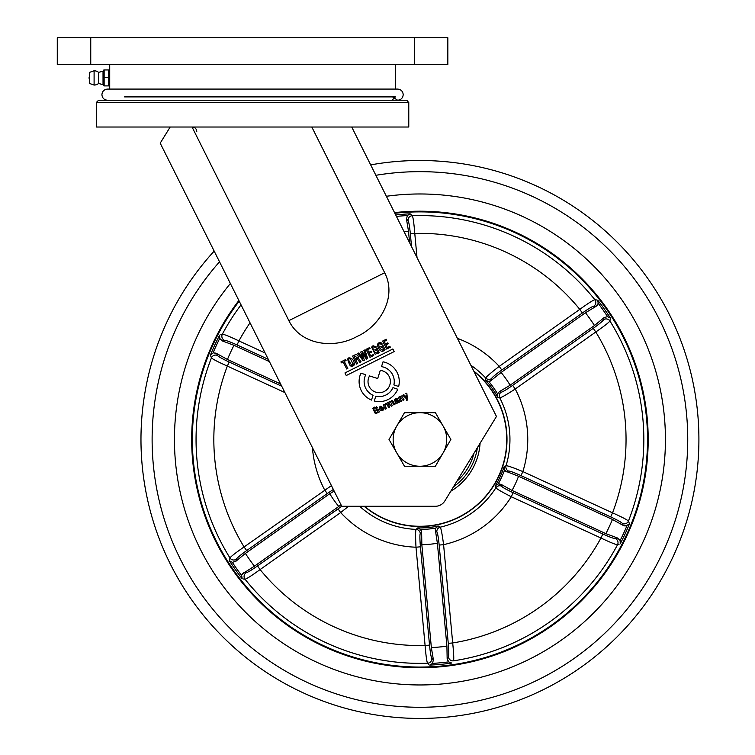 <?xml version="1.0" encoding="UTF-8"?>
<svg xmlns="http://www.w3.org/2000/svg" width="755" height="755" viewBox="0 0 755 755"><rect width="100%" height="100%" fill="white"/><g stroke="black" fill="none" stroke-linecap="round" stroke-linejoin="round"><path stroke-width="1.13" d="M98.565 100.236L406.549 100.236L408.776 102.472L96.338 102.472L98.565 100.236M170.186 127.019L160.202 143.167L341.76 506.284L435.314 506.284A11.155 11.155 0 0 0 444.837 500.952L496.46 416.458L351.745 127.019L408.776 127.019L408.776 102.472M351.745 127.019L96.338 127.019L96.338 102.472M397.734 389.24A20.083 20.083 0 0 1 374.235 400.99L375.82 396.215A15.062 15.062 0 0 0 392.959 387.645L397.734 389.24M311.815 127.019L384.682 272.744C397.338 297.234 379.916 326.405 356.738 336.617C334.55 349.008 300.99 345.535 288.863 320.648L192.053 127.019M380.284 370.422A11.155 11.155 0 0 1 384.182 391.515A11.155 11.155 0 0 1 369.535 375.933L377.689 378.538L380.284 370.422M385.031 405.312L386.381 408.663L385.361 409.172L383.257 404.954L384.267 404.444L384.54 404.982L385.55 403.708L385.937 404.472L385.031 405.312L386.381 408.663M363.146 360.786L357.851 353.453L358.899 352.925L362.995 358.908L360.739 352.009L362.041 351.358L366.232 357.294L363.882 350.443L364.929 349.914L367.619 358.55L366.43 359.144L362.126 353.151L364.335 360.192L363.146 360.786M383.766 409.701C381.067 411.617 379.576 410.795 379.265 407.266L380.445 406.256L383.427 407.842L380.888 409.106L382.275 410.05L383.691 408.38L383.766 409.701M405.822 393.666L406.822 393.166L407.521 400.008L406.549 400.499L406.416 398.744L402.764 395.195L403.812 394.676L406.341 397.29L406.03 395.12M369.318 353.227L370.648 355.879L373.234 354.586L373.697 355.511L370.016 357.351L366.024 349.367L369.61 347.574L370.063 348.499L367.581 349.744L368.855 352.302L371.149 351.16L371.611 352.075L369.318 353.227M374.301 407.124L377.425 407.766L376.301 408.332L374.697 407.785L373.876 408.54C374.055 411.069 375.122 412.409 377.066 412.56L378.066 411.852L377.226 410.173L376.009 410.777L375.66 410.088L378 408.917L379.472 411.871L375.424 413.768L372.772 408.38L374.301 407.124M355.029 354.869C357.021 354.322 358.115 355.152 358.323 357.37L357.445 358.606L358.616 358.465L361.05 361.834L359.899 362.409L357.71 359.361L355.869 359.946L357.662 363.532L356.568 364.08L352.576 356.096L355.029 354.869M388.24 343.761L385.947 344.903L387.277 347.564L389.873 346.271L390.335 347.196L386.645 349.036L382.653 341.052L386.239 339.259L386.702 340.184L384.21 341.43L385.494 343.987L387.777 342.845L388.24 343.761M348.895 357.804C352.368 358.125 354.208 360.437 354.388 364.731C352.585 366.902 350.952 366.864 349.499 364.627L347.536 359.087L348.565 357.993M394.157 351.585L346.252 375.537L344.959 372.942L392.864 348.989L394.157 351.585M346.064 360.503L344.271 361.4L347.8 368.459L346.715 369.006L343.176 361.947L341.383 362.844L340.92 361.919L345.611 359.578L346.064 360.503M372.791 347.47C373.187 350.462 374.489 352.302 376.707 352.981L377.66 352.236L376.547 349.999L375.348 350.594L374.886 349.669L377.179 348.527L379.142 352.462L375.159 354.284L371.611 347.111L373.036 345.733L376.415 346.989L375.31 347.536L373.555 346.63L372.791 347.47M360.918 373.178L365.75 374.725A15.062 15.062 0 0 0 373.074 395.299L371.479 400.075A20.083 20.083 0 0 1 360.918 373.178M401.66 395.969L404.057 399.829L403.047 400.329L400.443 397.026L399.876 397.611L401.415 401.141L400.405 401.651L398.291 397.432L400.556 396.205L401.66 395.969L404.057 399.829M391.326 400.82L392.534 400.546L394.912 404.397L393.902 404.906L391.93 401.481L391.288 401.603L390.722 402.094L392.27 405.718L391.26 406.228L388.627 402.934L388.089 403.444L389.627 407.039L388.617 407.549L386.503 403.321L390.656 401.32M383.049 345.592L385.022 349.518C381.247 354.397 377.453 347.885 377.491 344.176L378.916 342.798L380.813 342.468L382.285 344.053L381.19 344.601L380.341 343.6L379.425 343.695L378.67 344.525C379.067 347.526 380.369 349.367 382.577 350.046L383.54 349.301L382.417 347.055L381.218 347.659L380.765 346.734L383.049 345.592M381.492 366.637L383.03 361.815A20.083 20.083 0 0 1 398.649 386.484L393.874 384.899A15.062 15.062 0 0 0 381.492 366.637M397.762 402.934L395.969 403.604L395.148 401.386L397.064 400.065L395.78 399.357L394.336 400.943L394.346 399.678L395.46 398.753L396.979 398.385L399.386 402.16L395.969 403.604M384.852 404.265L385.55 403.708M362.126 353.151L364.335 360.192M362.995 358.908L360.739 352.009M380.445 406.256L383.427 407.842M376.452 406.728L377.425 407.766M372.772 408.38L373.244 407.832M379.472 411.871L375.424 413.768M376.301 408.332L374.697 407.785L373.876 408.54C374.055 411.069 375.122 412.409 377.066 412.56L378.066 411.852M357.71 359.361L356.634 359.569M360.192 360.692L361.05 361.834M354.388 364.731C352.585 366.902 350.952 366.864 349.499 364.627M377.66 352.236L376.707 352.981M373.036 345.733L376.415 346.989M375.159 354.284L371.611 347.111M379.142 352.462L378.481 353.076M399.876 397.611L401.415 401.141M388.721 402.122L390.259 402.019M389.278 406.332L389.627 407.039M390.722 402.094L392.27 405.718M385.022 349.518C381.247 354.397 377.453 347.885 377.491 344.176L378.916 342.798L380.813 342.468L382.285 344.053M382.577 350.046L383.54 349.301M397.064 400.065L395.78 399.357L395.346 400.433M380.256 407.351L380.369 408.068L380.718 406.888L380.256 407.351M382.106 407.728L380.718 406.888L382.106 407.728L380.369 408.068M354.963 356.049L357.153 357.776L355.416 359.021L354.133 356.464L354.963 356.049L357.153 357.776M348.687 359.408L349.348 358.729L348.687 359.408L348.989 360.871L351.566 365.193L348.989 360.871M352.962 363.108L353.18 364.372L351.566 365.193L352.528 365.08M397.205 400.754L396.215 401.5L397.205 400.754M397.725 402.037L397.536 401.009L397.139 402.613L396.215 401.5M353.18 364.372L350.32 358.625L349.348 358.729M109.72 64.534L109.72 89.081L107.493 89.081C104.105 89.411 102.246 91.27 101.916 94.658C102.246 98.046 104.105 99.905 107.493 100.236L107.493 100.236M124.566 96.895L395.393 96.895L392.043 100.236M395.393 64.534L395.393 89.081M57.276 37.75L447.838 37.75L447.838 64.534L57.276 64.534L57.276 37.75L57.276 64.534M94.101 70.781L89.637 72.338L89.637 83.503L94.101 85.06L94.101 70.781A7.144 7.144 0 0 1 98.565 72.348L98.565 83.503L103.029 84.617L103.029 71.225L103.567 70.102M94.101 85.06L94.101 85.06A7.144 7.144 0 0 0 98.565 83.494L98.565 78.133M109.182 70.102L109.72 71.225L109.72 84.617L109.182 85.74M108.607 70.281L108.607 85.9L104.143 85.9L104.143 70.281M104.143 85.9L108.607 85.9M108.607 69.951L104.143 69.951M108.607 77.586L104.143 77.586M98.565 77.718L98.565 72.348L103.029 71.225M396.743 452.858A26.784 26.784 0 0 1 419.94 412.683L404.472 412.683L389.014 439.467L404.472 466.25L419.94 466.25A26.784 26.784 0 0 1 396.743 452.858M443.128 452.858A26.784 26.784 0 0 1 419.94 466.25L435.399 466.25L450.867 439.467L443.128 426.075A26.784 26.784 0 0 1 443.128 452.858M443.128 426.075A26.784 26.784 0 0 0 419.94 412.683L435.399 412.683L443.128 426.075M664.391 416.845A245.498 245.498 0 0 1 442.562 683.917A245.498 245.498 0 0 1 230.36 283.493A245.498 245.498 0 0 0 442.562 683.917A245.498 245.498 0 0 0 664.391 416.845A245.498 245.498 0 0 0 386.371 196.281A245.498 245.498 0 0 1 664.391 416.845M370.677 164.883A278.973 278.973 0 0 1 697.724 413.759A278.973 278.973 0 0 1 445.648 717.25A278.973 278.973 0 0 1 214.165 251.104M142.157 465.174A278.973 278.973 0 0 0 445.648 717.25A278.973 278.973 0 0 0 697.724 413.759A278.973 278.973 0 0 1 445.648 717.25A278.973 278.973 0 0 1 142.157 465.174M619.109 544.204L617.524 544.761C615.665 544.61 610.134 542.364 600.952 538.022L602.811 533.983C609.766 537.116 613.985 538.664 615.467 538.626L617.43 537.966L605.906 533.653A208.456 208.456 0 0 0 612.437 519.459L623.205 525.404L622.431 523.479C621.488 522.318 617.571 520.12 610.682 516.892L612.541 512.853A206.106 206.106 0 0 0 595.799 331.983L593.232 328.35C599.423 323.895 602.877 321.017 603.575 319.714A4.464 4.426 -168.6 0 1 609.917 320.998C608.86 322.536 604.151 326.198 595.799 331.983L515.221 389.004C506.596 394.61 501.443 397.564 499.763 397.876L497.62 397.13A88.477 88.477 0 0 0 485.701 380.284L485.71 378.708M628.868 522.177L629.472 523.734A225.839 225.839 0 0 1 620.233 543.808L620.157 540.495A224.263 224.263 0 0 0 626.914 525.829L623.205 525.404M428.821 664.324L427.547 663.23C426.745 661.54 425.924 655.633 425.093 645.506L429.529 645.1C430.284 652.688 431.048 657.114 431.832 658.379A4.464 4.426 -48.6 0 1 427.547 663.23A223.895 223.895 0 0 1 245.035 579.236L243.318 578.972M243.846 579.057L245.035 579.236A4.464 4.426 -82 0 1 245.932 572.828C247.414 572.592 251.273 570.299 257.521 565.939L260.088 569.572C251.877 575.518 246.857 578.736 245.035 579.236M229.652 559.587L229.964 557.936C231.021 556.397 235.73 552.735 244.082 546.95L246.649 550.584C240.458 555.038 237.004 557.917 236.306 559.219A4.464 4.426 11.4 0 1 229.964 557.936A223.895 223.895 0 0 1 211.447 357.879L210.815 356.266M473.753 371.035A87.051 87.051 0 0 1 460.427 516.533A87.051 87.051 0 0 1 364.136 506.284M364.514 506.284A86.816 86.816 0 0 0 506.388 431.464A86.816 86.816 0 0 0 473.998 371.536M480.076 443.279A60.258 60.258 0 0 1 450.763 491.241M453.462 486.833A58.022 58.022 0 0 0 477.377 447.687A58.022 58.022 0 0 1 453.462 486.833M490.297 381.115L501.103 372.46A105.247 105.247 0 0 1 510.125 385.21L499.508 391.571L501.141 392.185C502.471 392.072 506.312 389.797 512.654 385.371L512.607 385.409M485.701 380.284L488.721 381.426L487.447 381.266M497.281 395.629L497.62 397.13L497.545 393.902L499.508 391.571L501.141 392.185A4.464 4.436 110.9 0 0 499.763 397.876A90.015 90.015 0 0 1 506.048 465.703L505.444 466.052M498.328 392.562L497.63 393.695M499.753 483.908L498.206 483.898L501.207 484.427L501.49 486.154C502.254 487.239 506.143 489.429 513.145 492.713L602.811 533.983M505.652 471.224L518.553 476.254A105.247 105.247 0 0 1 512.022 490.439L501.207 484.427M431.832 658.379L433.379 659.738L431.36 647.611A208.456 208.456 0 0 0 446.913 646.176L447.149 658.464L448.432 656.841C448.961 655.444 448.904 650.952 448.262 643.364L452.689 642.958A206.106 206.106 0 0 0 600.952 538.022L511.286 496.752C502.122 492.081 496.979 489.098 495.875 487.805L495.459 485.616M421.375 530.841L420.592 529.463L421.639 532.322L420.28 533.436C419.723 534.644 419.771 539.098 420.431 546.809L429.529 645.1M435.295 529.576L437.39 543.26A105.247 105.247 0 0 1 421.837 544.695L421.639 532.322M435.814 528.047L436.918 526.745M341.741 506.246L257.521 565.939L338.089 508.917L340.656 512.551L260.088 569.572A206.106 206.106 0 0 0 425.093 645.506L415.996 547.215C415.458 536.947 415.476 531.001 416.052 529.397L417.76 527.915L420.592 529.463A89.996 89.996 0 0 0 435.814 528.056L438.315 526.009L440.269 527.15A4.464 4.436 -61.5 0 0 436.843 531.898L435.314 531.058L435.814 528.056M410.107 231.351L409.521 226.764M603.575 319.714L603.981 317.685L594.487 325.499A208.456 208.456 0 0 0 585.465 312.749L595.997 306.398L593.94 306.105C592.467 306.341 588.607 308.644 582.36 312.995L579.793 309.361A206.106 206.106 0 0 0 414.778 233.427L410.352 233.833C409.597 226.245 408.823 221.819 408.049 220.554L406.492 219.195L408.049 220.554A4.464 4.426 131.4 0 1 412.324 215.703L410.154 213.835L412.324 215.703A223.895 223.895 0 0 1 594.846 299.697L596.563 299.961M220.771 334.729L222.347 334.182C224.216 334.323 229.737 336.57 238.92 340.911L237.061 344.95C230.105 341.817 225.896 340.269 224.414 340.307A4.464 4.426 71.4 0 1 222.347 334.182A223.895 223.895 0 0 1 241.043 304.85M216.609 353.5L214.911 352.944M213.92 352.915L216.676 353.538L217.44 355.454C218.384 356.615 222.31 358.814 229.199 362.041L227.34 366.081C218.082 361.947 212.787 359.21 211.447 357.879L211.013 356.766M333.351 489.457L327.274 493.525M236.306 559.219L235.9 561.248L245.384 553.434A208.456 208.456 0 0 0 254.416 566.184L242.497 573.772M241.968 574.621L243.884 572.535L245.932 572.828M447.158 658.539L447.526 660.295M623.271 525.433L624.97 525.99M625.961 526.018L629.472 523.734M610.229 319.346L609.917 320.998A223.895 223.895 0 0 1 628.434 521.054A4.464 4.426 158 0 1 622.431 523.479M596.025 299.877L594.846 299.697A4.464 4.426 98 0 1 593.94 306.105M603.981 317.685L607.548 316.59A224.263 224.263 0 0 0 598.215 303.406L595.997 306.398L597.384 305.162M585.465 312.749L501.103 372.46M594.487 325.499L510.125 385.21M395.695 214.93A225.839 225.839 0 0 1 410.154 213.835L407.322 215.553L406.492 219.195L408.521 231.323A208.456 208.456 0 0 0 404.038 231.615M408.521 231.323L409.569 242.676M417.015 257.568L414.778 233.427C413.957 223.31 413.136 217.402 412.324 215.703M219.724 338.438A224.263 224.263 0 0 0 212.967 353.113L210.409 355.199A225.839 225.839 0 0 1 219.639 335.126L219.724 338.438L222.451 340.977L224.414 340.307L222.451 340.977L233.965 345.28A208.456 208.456 0 0 0 227.434 359.474L216.676 353.538M227.434 359.474L280.586 383.936M233.965 345.28L269.412 361.598M217.44 355.454A4.464 4.426 -22 0 0 211.447 357.879M284.909 392.572L227.34 366.081A206.106 206.106 0 0 0 244.082 546.95L331.426 485.616M312.428 447.611A107.823 107.823 0 0 0 324.65 489.929L327.226 493.562L246.649 550.584M235.9 561.248L232.332 562.343L229.426 560.757A225.839 225.839 0 0 0 242.195 578.802L241.666 575.527A224.263 224.263 0 0 1 232.332 562.343M254.416 566.184L338.778 506.473A105.247 105.247 0 0 1 329.756 493.723L334.163 491.08M245.384 553.434L329.756 493.723M348.565 506.284L340.656 512.551A107.823 107.823 0 0 0 415.996 547.215L420.431 546.809M340.958 504.67L338.778 506.473M359.625 506.284A90.015 90.015 0 0 0 416.052 529.397A4.464 4.436 -129.1 0 1 420.28 533.436M433.379 659.738L432.549 663.381A224.263 224.263 0 0 0 448.64 661.89L447.149 658.464M446.913 646.176L437.39 543.26M431.36 647.611L421.837 544.695M448.262 643.364L439.165 545.072L443.591 544.666L452.689 642.958C453.727 653.037 454.01 658.992 453.529 660.823A4.464 4.426 -142 0 1 448.432 656.841M439.165 545.072C438.391 537.362 437.617 532.964 436.843 531.898M501.49 486.154A4.464 4.436 170.9 0 0 495.875 487.805A90.015 90.015 0 0 1 440.269 527.15C441.118 528.604 442.232 534.446 443.591 544.666A107.823 107.823 0 0 0 511.286 496.752L513.145 492.713M432.549 663.381L429.727 665.098A225.839 225.839 0 0 0 451.735 663.06L448.64 661.89M495.45 485.578A88.477 88.477 0 0 0 504.076 466.826A88.477 88.477 0 0 1 495.45 485.578L498.206 483.898A89.996 89.996 0 0 0 504.595 470.016L504.076 466.826L506.048 465.703A4.464 4.436 -121.5 0 0 508.445 471.044L506.945 471.95L504.595 470.016M617.43 537.966L620.157 540.495M612.437 519.459L518.553 476.254M605.906 533.653L512.022 490.439M610.682 516.892L521.007 475.622L522.866 471.582L612.541 512.853C621.79 516.986 627.094 519.723 628.434 521.054M521.007 475.622C513.938 472.432 509.748 470.903 508.445 471.044M506.048 465.703C507.728 465.693 513.334 467.656 522.866 471.582A107.823 107.823 0 0 0 515.221 389.004L512.654 385.371L593.232 328.35M615.467 538.626A4.464 4.426 -108.6 0 1 617.524 544.761A223.895 223.895 0 0 1 453.529 660.823M607.548 316.59L610.446 318.176A225.839 225.839 0 0 0 597.686 300.141A225.839 225.839 0 0 1 610.446 318.176M598.215 303.406L597.686 300.141M457.417 338.363A107.823 107.823 0 0 1 499.215 366.383C491.043 372.677 486.541 376.556 485.71 378.019A4.464 4.436 178.5 0 0 491.533 378.604C492.071 377.406 495.488 374.546 501.782 370.016L582.36 312.995L501.782 370.016L499.215 366.383L579.793 309.361C588.003 303.416 593.024 300.197 594.846 299.697M491.533 378.604L491.571 380.35L488.721 381.426A89.996 89.996 0 0 1 497.545 393.902M288.863 320.648L384.682 272.744M414.363 37.75L414.363 64.534M90.751 37.75L90.751 64.534M219.526 261.825A267.808 267.808 0 0 0 444.62 706.142A267.808 267.808 0 0 0 686.606 414.788A267.808 267.808 0 0 0 375.886 175.302M394.544 212.627A228.255 228.255 0 0 1 647.224 418.43A228.255 228.255 0 0 1 440.977 666.75A228.255 228.255 0 0 1 238.863 300.499M239.203 301.16A227.585 227.585 0 0 0 440.911 666.089A227.585 227.585 0 0 0 646.554 418.496A227.585 227.585 0 0 0 394.865 213.269M485.71 378.019A90.015 90.015 0 0 0 470.846 365.231M281.728 386.22L229.199 362.041L281.728 386.22M407.322 215.553A224.263 224.263 0 0 0 396.45 216.43M411.532 246.611L410.352 233.833M250.028 322.81A206.106 206.106 0 0 0 238.92 340.911L265.099 352.962M268.28 359.314L237.061 344.95M417.76 527.915A88.477 88.477 0 0 0 438.315 526.009M456.822 481.331A55.794 55.794 0 0 0 474.017 453.189M196.762 131.483C196.498 128.775 195.007 127.284 192.298 127.019M107.493 89.081L397.621 89.081C401.009 89.411 402.868 91.27 403.198 94.658C402.868 98.046 401.009 99.905 397.621 100.236L397.517 100.236M406.549 100.236L407.181 100.236M392.506 96.895L397.621 100.236M89.637 76.444A2.227 2.227 0 0 0 89.637 79.398M103.029 84.617L103.567 85.74"/></g></svg>
